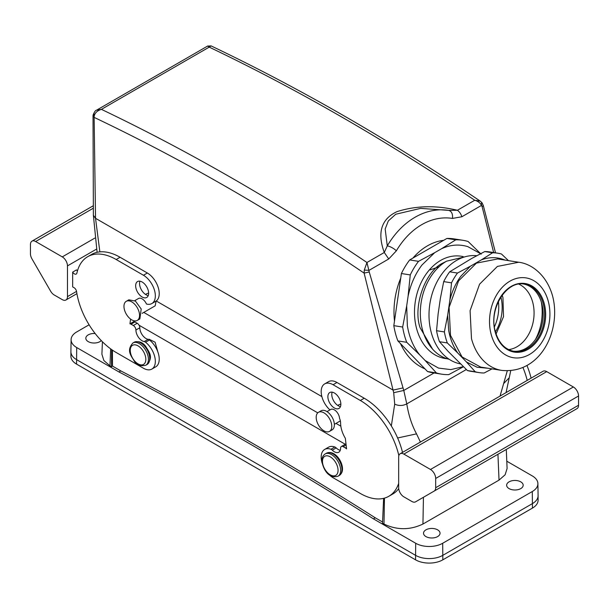 <?xml version="1.0" encoding="UTF-8"?>
<svg xmlns="http://www.w3.org/2000/svg" width="609" height="609" viewBox="0 0 609 609"><rect width="100%" height="100%" fill="white"/><g stroke="black" fill="none" stroke-linecap="round" stroke-linejoin="round"><path stroke-width="0.91" d="M481.163 254.181L468.123 241.514A67.782 50.159 98.9 0 0 462.771 240.266L453.926 238.873A67.782 50.159 98.9 0 0 446.93 238.439L409.682 259.944A67.782 50.159 98.9 0 0 401.407 273.532L393.817 325.655A67.782 50.159 98.9 0 0 397.89 340.918L427.548 371.536L436.394 372.929A67.782 50.159 98.9 0 0 441.738 374.177A67.782 50.159 98.9 0 0 448.734 374.611L463.419 366.778M427.548 371.536A67.782 50.159 98.9 0 0 432.892 372.784L441.738 374.177M406.736 342.311L419.784 354.978C413.404 347.069 409.263 337.302 407.345 325.686L406.69 305.87L402.663 327.041A67.782 50.159 98.9 0 0 406.736 342.311L397.89 340.918M463.289 366.664L450.82 369.602L438.51 368.087L425.181 360.551L436.394 372.929M425.181 360.551L419.784 354.978M393.817 325.655L402.663 327.041M410.26 274.918L408.068 296.385C410.565 284.411 415.216 273.936 422.007 264.961L434.681 252.682L418.528 261.337A67.782 50.159 98.9 0 0 410.26 274.918L401.407 273.532M406.69 305.87L408.068 296.385M409.682 259.944L418.528 261.337M434.681 252.682L441.456 248.769C450.333 244.704 459.125 243.996 467.834 246.645L480.592 253.694M446.93 238.439L455.776 239.832L441.456 248.769M462.771 240.266A67.782 50.159 98.9 0 0 455.776 239.832M465.291 256.716L446.61 261.162A51.978 38.466 98.9 0 0 422.418 329.53A51.978 38.466 98.9 0 0 449.176 359.287M460.412 363.893A54.734 40.506 -81.1 0 1 431.21 332.339A54.734 40.506 -81.1 0 1 476.771 255.711M508.454 260.637L501.466 253.999A60.428 44.716 98.9 0 0 497.728 253.192L489.91 251.959A60.428 44.716 98.9 0 0 484.749 251.563L471.876 258.368L449.663 271.812A60.428 44.716 98.9 0 0 443.702 281.609L440.398 298.296L438.145 313.757L436.546 330.702A60.428 44.716 98.9 0 0 439.485 341.71L448.201 351.454L467.415 370.546A60.428 44.716 98.9 0 0 471.153 371.361L478.978 372.586A60.428 44.716 -81.1 0 1 475.241 371.779L467.415 370.546M439.127 266.712L430.083 269.901M478.978 372.586A60.428 44.716 -81.1 0 0 484.14 372.99L492.042 368.879M488.068 368.255L477.121 367.257L466.517 362.035L475.241 371.779M466.517 362.035L457.724 352.954C453.279 346.635 450.272 339.167 448.696 330.558L447.668 315.249L444.372 331.935L436.546 330.702M439.485 341.71L447.303 342.936L457.724 352.954M447.668 315.249L449.922 299.788C452.19 290.973 455.806 283.155 460.769 276.326L470.354 266.24L457.481 273.045L449.663 271.812M443.702 281.609L451.52 282.835L449.922 299.788M470.354 266.24L481.399 259.86C488.114 257.363 494.736 257.006 501.283 258.787A55.655 41.184 -81.1 0 1 505.059 260.104M484.749 251.563L492.567 252.788L481.399 259.86M497.728 253.192A60.428 44.716 98.9 0 0 492.567 252.788M501.702 370.394L480.707 367.098L462.071 356.958L450.5 335.369L449.092 307.347L458.592 280.871L476.405 263.134L497.698 258.947L518.685 262.243L497.393 266.43L479.58 284.175L470.087 310.651L471.488 338.665A54.734 40.506 98.9 0 0 501.702 370.394C541.142 374.291 561.452 329.629 552.614 296.134C546.996 275.572 532.099 263.796 518.685 262.243M447.303 342.936A60.428 44.716 -81.1 0 1 444.372 331.935M451.52 282.835A60.428 44.716 -81.1 0 1 457.481 273.045M513.227 351.18A33.982 25.144 98.9 0 0 541.789 303.64A33.982 25.144 98.9 0 0 523.77 284.068M498.406 301.455A35.505 26.271 -81.1 0 1 494.417 326.85M500.895 297.009A35.505 26.271 -81.1 0 1 495.421 331.852M508.591 349.596A33.799 25.007 98.9 0 0 532.723 302.308A33.799 25.007 98.9 0 0 518.876 284.152M496.084 334.021L503.514 316.688L502.943 297.634L502.189 295.144M96.549 110.183L207.654 46.04L209.222 47.129L101.421 109.361C97.021 110.716 94.585 113.175 94.129 116.761L93.063 115.208C94.296 111.987 95.453 110.313 96.542 110.191L101.421 109.361A2204.161 1272.582 60 0 1 198.496 159.284A2204.161 1272.582 60 0 1 366.945 262.494L369.237 271.979L403.782 390.453L406.774 403.896C408.593 415.186 411.844 425.173 416.533 433.859L420.416 442.058M507.282 370.835L500.042 396.086M142.133 313.361L155.181 305.832L156.11 301.074M340.842 426.186L336.008 423.392M317.746 412.856L143.777 312.417M481.513 202.416L481.506 205.408L461.843 216.766A7.346 4.24 -120 0 0 457.397 210.272C436.143 205.164 416.031 205.614 397.06 211.612C377.336 220.77 379.133 238.416 384.287 252.484L388.732 258.97L369.062 270.327L364.289 270.099L364.113 273.114L393.703 392.706L394.708 404.14C398.728 405.99 402.755 405.906 406.774 403.896L466.319 369.526M394.708 404.14L391.328 425.957M148.642 293.165L147.142 293.508M120.072 257.264L116.174 259.51A56.941 32.878 -120 0 0 87.704 256.693L91.601 254.44A56.941 32.878 -120 0 1 120.072 257.264L147.34 273.007A16.816 9.706 -120 0 1 158.325 287.829A16.816 9.706 -120 0 1 155.752 301.295L151.854 303.548A16.816 9.706 -120 0 1 146.457 304.005A7.346 4.24 -120 0 0 138.471 298.509L134.787 300.64M339.38 404.475L340.865 404.14M93.032 115.748L94.129 117.385L95.529 218.304L99.868 251.875M327.01 411.615L330.702 409.492A7.346 4.24 60 0 1 336.168 411.258A7.346 4.24 60 0 1 339.548 418.368A8.815 5.093 60 0 1 340.606 422.981A21.125 12.195 60 0 0 345.341 438.313L346.567 448.894A3.677 2.124 60 0 0 345.486 447.996L343.202 446.679L346.118 444.996M94.144 113.982L93.025 115.817L93.383 215.289L95.529 218.304L393.094 390.103L402.991 387.91M94.129 116.761L94.129 117.385A2196.815 1268.341 60 0 1 193.426 168.35A2196.815 1268.341 60 0 1 364.113 273.114L369.237 271.979M400.745 278.085A66.122 48.933 98.9 0 0 394.48 321.095M443.672 240.319A66.122 48.933 98.9 0 0 412.94 258.064M400.478 343.598C406.233 355.968 414.394 364.388 424.953 368.864M461.843 216.766L452.479 218.418C452.89 213.965 451.642 211.293 448.742 210.394L457.397 210.272L474.746 200.254L480.303 201.168L482.039 202.812L483.272 205.439L482.145 206.794L493.64 252.545M137.269 320.418L139.864 318.918L141.197 309.007L135.464 301.105L128.842 299.826L126.246 301.326A11.023 6.364 -120 0 0 124.921 311.237A11.023 6.364 -120 0 0 137.269 320.418A11.023 6.364 -120 0 0 138.593 310.506A11.023 6.364 -120 0 0 126.246 301.326M318.469 412.308L321.072 410.809A11.023 6.364 60 0 1 331.25 415.848A11.023 6.364 60 0 1 333.42 428.614A11.023 6.364 60 0 1 332.088 429.893L329.492 431.393A11.023 6.364 60 0 1 319.314 426.361A11.023 6.364 60 0 1 317.144 413.587A11.023 6.364 60 0 1 318.469 412.308A11.023 6.364 60 0 1 328.654 417.348A11.023 6.364 60 0 1 330.824 430.114A11.023 6.364 60 0 1 329.492 431.393M482.145 206.794L481.506 205.408C480.158 202.866 477.905 201.153 474.746 200.254A2204.161 1272.582 60 0 0 306.297 97.044A2204.161 1272.582 60 0 0 209.222 47.129L211.11 45.903L207.654 46.04M480.303 201.168L480.303 201.168C423.628 162.809 366.854 127.981 309.966 96.671C276.958 78.508 244.011 61.593 211.11 45.903M448.612 210.371L448.742 210.394A84.491 62.521 98.9 0 0 448.65 210.379A84.491 62.521 98.9 0 0 387.278 245.884A7.346 2.337 30.6 0 1 396.36 250.817A77.145 57.086 98.9 0 1 452.479 218.418M364.289 270.099L366.945 262.494L384.287 252.484L387.278 245.884L385.17 228.984L388.314 220.96L395.728 214.246L420.606 208.385L448.536 210.364M111.691 349.619L111.439 366.694L109.963 365.842L103.865 360.513L101.901 354.225L102.419 341.756M111.439 366.694L112.482 366.093L112.429 350.129M112.482 366.093L120.803 370.896C205.667 415.026 290.485 463.997 375.243 517.795L382.566 522.02M139.065 325.221L345.242 444.258M157.822 351.827L155.112 342.228L149.114 339.251L148.444 339.411M506.292 449.442L507.099 468.481L505.127 474.776L499.03 480.12L422.943 524.044C409.964 530.211 396.977 530.218 383.982 524.052L382.513 523.2L383.624 498.352M506.787 461.196L532.304 475.926A19.092 11.023 180 0 1 537.899 483.622A19.092 11.023 180 0 1 532.304 491.516L442.69 543.258A19.092 11.023 180 0 1 415.688 543.258L373.408 518.853L375.243 517.795M512.58 480.646A8.267 4.773 180 0 1 523.177 485.16A8.267 4.773 180 0 1 517.239 489.803A8.267 4.773 180 0 1 506.642 485.16A8.267 4.773 180 0 1 512.58 480.646M429.459 528.635A8.267 4.773 180 0 1 440.048 533.157A8.267 4.773 180 0 1 434.11 537.793A8.267 4.773 180 0 1 423.521 533.157A8.267 4.773 180 0 1 429.459 528.635M89.104 324.787L76.696 331.951A19.092 11.023 0 0 0 71.101 339.647L70.91 351.644A19.29 11.137 0 0 0 70.91 351.743A19.29 11.137 0 0 0 76.559 359.622L415.551 555.332A19.29 11.137 0 0 0 442.827 555.332L532.441 503.597A19.29 11.137 0 0 0 538.09 495.718A19.29 11.137 0 0 0 538.09 495.619L537.899 483.622M71.101 339.647A19.092 11.023 0 0 0 76.696 347.541L118.968 371.954C203.84 416.084 288.651 465.055 373.408 518.853M118.968 371.954L120.803 370.896M101.284 340.606A8.267 4.773 180 0 1 96.42 342.829A8.267 4.773 180 0 1 85.823 338.193A8.267 4.773 180 0 1 91.761 333.671A8.267 4.773 180 0 1 95.149 333.519M415.688 543.258L415.551 559.831A19.29 11.137 0 0 0 442.827 559.831L532.441 508.096A19.29 11.137 0 0 0 538.09 500.217L538.09 495.718M415.551 559.831L76.559 364.121A19.29 11.137 0 0 1 70.91 356.242L70.91 351.743M558.384 419.365A7.346 4.24 60 0 0 558.415 419.35L415.551 501.839A7.346 4.24 60 0 1 411.874 501.473L403.858 496.845A7.346 4.24 60 0 1 398.667 487.847L398.667 457.1A7.346 4.24 60 0 1 400.189 453.735A7.346 4.24 60 0 1 403.858 454.101L430.487 469.47A7.346 4.24 60 0 1 435.679 478.468L578.55 395.987A7.346 4.24 60 0 0 573.358 386.989L546.73 371.619A7.346 4.24 60 0 0 543.053 371.254L400.189 453.735M578.55 395.987L578.55 405.244L435.679 487.725L435.679 478.468M435.679 487.725A7.346 4.24 60 0 1 434.156 491.09L577.028 408.609A7.346 4.24 60 0 0 578.55 405.244M415.551 501.839L434.156 491.09M526.937 365.484A56.941 32.878 60 0 1 531.101 378.151M522.941 367.501A56.941 32.878 60 0 1 527.204 380.404M398.667 483.386A56.941 32.878 60 0 1 388.816 496.289A56.941 32.878 60 0 1 360.345 493.473L333.077 477.722A16.816 9.706 60 0 1 329.119 474.662M398.712 488.662A56.941 32.878 60 0 1 392.714 494.044L388.816 496.289M322.199 463.259A16.816 9.706 60 0 1 324.666 449.434L328.563 447.181A16.816 9.706 60 0 1 334.851 447.014A3.677 2.124 60 0 1 336.183 447.904A8.815 5.093 60 0 0 340.279 450.302M324.666 449.434A16.816 9.706 60 0 1 330.953 449.259A3.677 2.124 60 0 1 332.286 450.158L336.183 447.904M343.202 446.679A3.677 2.124 60 0 0 341.367 446.496A3.677 2.124 60 0 0 340.606 448.178A8.815 5.093 60 0 1 338.779 452.213A8.815 5.093 60 0 1 332.286 450.158M341.367 446.496L345.265 444.243A3.677 2.124 60 0 1 346.011 444.075M329.956 409.918A16.816 9.706 60 0 1 324.666 383.906A16.816 9.706 60 0 1 333.077 384.736L336.967 382.49A16.816 9.706 60 0 0 328.563 381.653L324.666 383.906M398.849 455.608A56.941 32.878 60 0 0 360.345 400.486L333.077 384.736M360.345 400.486L364.243 398.233L336.967 382.49M364.243 398.233A56.941 32.878 60 0 1 402.519 452.388M340.865 404.231A9.181 5.306 60 0 1 338.962 408.441A9.181 5.306 60 0 1 331.89 405.982A9.181 5.306 60 0 1 327.878 396.733A9.181 5.306 60 0 1 329.781 392.531A9.181 5.306 60 0 1 336.861 394.99A9.181 5.306 60 0 1 340.865 404.231M340.477 406.561A9.181 5.306 60 0 1 331.776 394.487A9.181 5.306 60 0 1 332.164 392.158M87.704 256.693A56.941 32.878 -120 0 0 76.917 272.999A3.677 2.124 60 0 1 76.224 274.05A3.677 2.124 60 0 1 72.661 272.124L72.661 286.908A2.938 1.698 -120 0 1 72.966 287.06L74.024 287.669A3.677 2.124 60 0 1 76.582 291.597A56.941 32.878 -120 0 0 116.174 352.497L143.45 368.239A16.816 9.706 -120 0 0 151.854 369.077L155.752 366.824A16.816 9.706 -120 0 0 158.69 354.72A16.816 9.706 -120 0 0 149.464 339.982A3.677 2.124 -120 0 0 148.132 339.335A8.815 5.093 -120 0 1 139.811 327.749A3.677 2.124 -120 0 0 137.215 323.25L134.932 321.933A3.677 2.124 -120 0 0 133.851 321.582L129.953 323.836L130.585 319.093M133.851 321.582L133.957 320.776M134.932 321.933L131.042 324.186A3.677 2.124 -120 0 0 129.953 323.836M131.042 324.186L133.318 325.503A3.677 2.124 -120 0 1 135.914 330.002A8.815 5.093 -120 0 0 144.234 341.588A3.677 2.124 -120 0 1 145.566 342.235A16.816 9.706 -120 0 1 154.793 356.973A16.816 9.706 -120 0 1 151.854 369.077M67.47 296.629L67.47 265.882A7.346 4.24 -120 0 0 62.27 256.884L35.642 241.514A7.346 4.24 -120 0 0 31.973 241.149A7.346 4.24 -120 0 0 30.45 244.513L30.45 253.77A7.346 4.24 -120 0 0 31.973 258.894L50.585 291.125A7.346 4.24 -120 0 0 54.254 295L62.27 299.628A7.346 4.24 -120 0 0 65.947 299.993A7.346 4.24 -120 0 0 67.47 296.629L76.544 291.391M72.661 272.124L76.559 269.871A3.677 2.124 60 0 0 77.434 270.967M151.854 303.548A16.816 9.706 -120 0 0 154.435 290.074A16.816 9.706 -120 0 0 143.45 275.26L116.174 259.51M139.941 281.175A9.181 5.306 -120 0 0 139.552 283.505A9.181 5.306 -120 0 0 148.253 295.586M148.642 293.256A9.181 5.306 -120 0 0 144.63 284.015A9.181 5.306 -120 0 0 137.558 281.548A9.181 5.306 -120 0 0 135.655 285.758A9.181 5.306 -120 0 0 139.667 295A9.181 5.306 -120 0 0 146.739 297.458A9.181 5.306 -120 0 0 148.642 293.256M463.175 256.61A51.757 38.306 98.9 0 0 457.001 255.887A51.757 38.306 98.9 0 0 440.741 260.37A51.765 38.306 98.9 0 0 440.657 260.424A51.757 38.306 98.9 0 0 437.308 262.586A51.757 38.306 98.9 0 0 432.854 266.278A51.757 38.306 98.9 0 0 430.746 268.386A51.757 38.306 98.9 0 0 425.044 275.671A51.757 38.306 98.9 0 0 419.144 287.22A51.757 38.306 98.9 0 0 416.213 296.827A51.757 38.306 98.9 0 0 414.523 310.187A51.757 38.306 98.9 0 0 414.965 320.136A51.757 38.306 98.9 0 0 415.445 323.364A51.757 38.306 98.9 0 0 416.571 328.495A51.757 38.306 98.9 0 0 424.968 345.935A51.757 38.306 98.9 0 0 426.749 348.082A51.757 38.306 98.9 0 0 447.135 358.739M432.565 349.109L420.096 327.711C412.658 306.54 425.242 270.967 442.987 263.019L446.359 261.314M491.143 334.311A40.407 29.902 -81.1 0 1 509.939 281.168A40.407 29.902 -81.1 0 1 548.29 301.318A40.407 29.902 -81.1 0 1 529.487 354.461A40.407 29.902 -81.1 0 1 491.143 334.311M495.163 331.989A34.713 25.692 -81.1 0 1 511.316 286.329A34.713 25.692 -81.1 0 1 544.263 303.64A34.713 25.692 -81.1 0 1 528.11 349.3A34.713 25.692 -81.1 0 1 495.163 331.989M524.501 284.167A33.982 25.144 -81.1 0 1 543.251 303.868A33.982 25.144 -81.1 0 1 538.227 337.698A33.982 25.144 -81.1 0 1 513.95 351.309C504.945 349.536 498.756 343.004 495.391 331.722C488.357 309.083 506.521 280.011 524.501 284.167M535.395 339.54A44.632 33.031 98.9 0 0 541.294 301.95M393.703 392.706L403.782 390.453L434.065 372.974M506.064 392.615L509.253 377.74L503.681 383.548M397.616 437.985L416.533 433.859M321.872 396.596L156.247 300.975M388.732 258.97L396.36 250.817M110.655 348.873L109.963 365.842M384.462 498.132L383.982 524.052M497.941 454.268L499.03 480.12M423.438 497.279L422.943 524.044M532.304 491.516L532.441 508.096M442.69 543.258L442.827 559.831M76.696 347.541L76.559 364.121M147.066 364.502A12.858 7.422 -120 0 0 144.858 346.506A12.858 7.422 60 0 0 134.208 342.235C138.715 340.834 142.529 342.189 145.658 346.3C148.847 351.857 153.849 356.874 147.066 364.502L145.764 365.255A12.858 7.422 60 0 0 143.557 347.252A12.858 7.422 60 0 0 132.907 342.981L134.208 342.235M141.653 348.987A11.023 6.364 60 0 1 144.942 363.033A11.023 6.364 60 0 1 134.422 360.749A11.023 6.364 60 0 1 131.133 346.704A11.023 6.364 60 0 1 141.653 348.987M341.87 468.131A12.858 7.422 -120 0 0 335.765 456.072A12.858 7.422 -120 0 0 326.432 453.21C333.58 449.777 341.451 459.399 342.41 467.392C342.852 471.016 341.816 473.711 339.289 475.484A12.858 7.422 60 0 0 341.87 468.131M337.987 476.23C328.289 478.971 323.486 469.12 322.016 462.056C321.567 458.432 322.61 455.738 325.13 453.964A12.858 7.422 60 0 1 334.463 456.826A12.858 7.422 60 0 1 340.568 468.884A12.858 7.422 60 0 1 337.987 476.23L339.289 475.484M322.542 462.604A11.023 6.364 60 0 1 329.21 456.324A11.023 6.364 60 0 1 337.987 469.09A11.023 6.364 60 0 1 331.319 475.37A11.023 6.364 60 0 1 322.542 462.604M403.858 454.101L546.73 371.619M430.487 469.47L573.358 386.989M330.953 449.259L334.851 447.014M345.486 447.996L346.407 447.463M137.215 323.25L133.318 325.503M139.811 327.749L135.914 330.002M148.132 339.335L144.234 341.588M149.464 339.982L145.566 342.235M96.496 249.127L67.47 265.882M94.798 238.111L62.27 256.884M93.291 208.232L35.642 241.514M147.34 273.007L143.45 275.26M510.738 370.683L509.246 377.747M147.226 293.454L145.536 294.436M337.759 405.419L339.449 404.437M334.364 424.344L340.37 420.872M93.383 215.289L97.097 252.309M495.528 252.842L483.272 205.446M132.907 342.981C126.132 350.609 131.125 355.626 134.315 361.19C136.766 365.042 140.588 366.397 145.764 365.255M325.13 453.964L326.432 453.21M76.917 293.66L65.947 299.993M93.261 205.766L31.973 241.149"/></g></svg>
